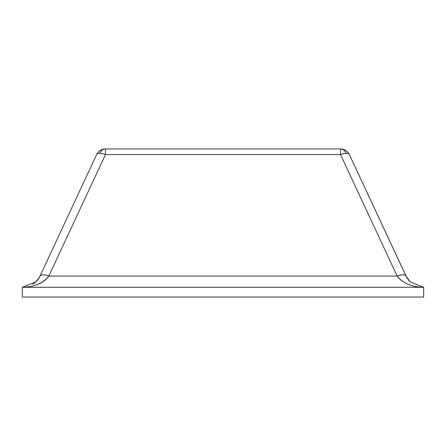 <?xml version="1.0" encoding="UTF-8"?>
<svg xmlns="http://www.w3.org/2000/svg" width="446" height="446" viewBox="0 0 446 446"><rect width="100%" height="100%" fill="white"/><g stroke="black" fill="none" stroke-linecap="round" stroke-linejoin="round"><path stroke-width="0.67" d="M38.044 284.253C42.838 282.324 46.429 279.586 48.831 276.052L397.169 276.052C399.22 279.151 402.816 281.883 407.956 284.253C412.745 286.304 417.98 287.319 423.661 287.302L410.225 281.928L406.685 277.39L349.357 154.578C347.49 151.01 344.546 149.131 340.527 148.953C342.918 149.031 344.836 150.492 346.274 153.335C344.836 150.492 342.918 149.031 340.527 148.953L105.473 148.953L105.473 154.578L340.527 154.578L397.169 276.052L48.831 276.052L105.473 154.578L340.527 154.578L340.527 148.953L105.473 148.953C101.454 149.131 98.51 151.01 96.643 154.578L40.001 276.052C38.657 279.151 36.26 281.883 32.809 284.253M423.7 287.302L423.7 297.047L423.7 287.302L22.3 287.302L22.3 297.047L22.3 287.302L423.7 287.302M22.3 297.047L423.7 297.047L22.3 297.047M96.643 154.578L40.001 276.052A9.745 3.791 25 0 1 48.831 276.052L105.473 154.578A9.745 3.791 -155 0 0 96.643 154.578L96.648 154.572A9.745 9.745 0 0 1 105.473 148.953C103.082 149.031 101.164 150.492 99.726 153.335M406.022 276.096L405.999 276.052C404.806 274.418 401.863 274.418 397.169 276.052A9.745 3.791 -25 0 1 405.999 276.052L349.357 154.578C348.22 153.011 345.276 153.011 340.527 154.578L340.527 148.953A9.745 9.745 0 0 1 349.357 154.578A9.745 3.791 155 0 0 340.527 154.578L397.169 276.052C402.732 283.216 411.563 286.968 423.661 287.302L421.481 287.246M39.315 277.39L35.775 281.928L39.315 277.39L35.775 281.928L22.339 287.302L24.519 287.246M35.78 281.917L36.5 281.197M37.916 279.519L38.651 278.471M105.473 154.578L105.473 148.953M23.844 287.241L22.339 287.302C34.437 286.968 43.268 283.216 48.831 276.052C44.137 274.418 41.194 274.418 40.001 276.052M405.999 276.052L410.225 281.928M423.661 287.302L422.156 287.241M409.467 281.158L408.207 279.681M407.337 278.455L406.685 277.39"/></g></svg>
